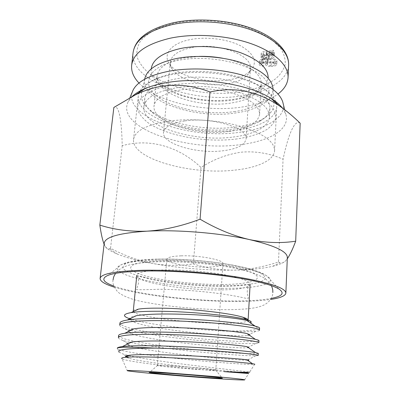 <?xml version="1.0" encoding="UTF-8"?>
<svg xmlns="http://www.w3.org/2000/svg" width="400" height="400" viewBox="0 0 400 400"><rect width="100%" height="100%" fill="white"/><g stroke="black" fill="none" stroke-linecap="round" stroke-linejoin="round"><path stroke-width="0.3" stroke-dasharray="2 1.5" d="M233.6 129.09C243.79 127.77 252.225 125.345 258.9 121.805C265.8 118.06 269.475 113.535 269.93 108.225C269.895 98.775 260.05 90.53 240.395 83.49C221.285 77.25 195.545 75.405 176.07 78.855C156.5 82.82 146.065 89.325 144.765 98.375C144.385 103.69 147.305 108.735 153.535 113.515C169.805 126.165 205.765 132.825 233.6 129.09M235.29 127.14C246.045 125.735 254.975 123.145 262.08 119.375C270.31 114.89 274.255 109.4 273.91 102.915C272.475 93.025 261.415 84.575 240.735 77.565C220.66 71.35 194.35 69.675 174.37 73.31C155.115 77.24 144.21 83.64 141.665 92.51C140.31 98.86 143.345 104.895 150.775 110.615C168.105 124.095 205.91 131.11 235.29 127.14M144.76 78.8C140.185 101.05 195.28 119.48 235.535 112.97C257.215 110.025 273.47 100.66 273 88.89M233.07 137.045C253.55 134.625 269.03 126.855 269.49 116.825C269.44 107.625 259.545 99.57 239.8 92.67C220.6 86.545 194.755 84.685 175.215 88C155.585 91.82 145.13 98.13 143.855 106.935C141.49 126.425 194.435 142.46 233.07 137.045M235.515 139.12C248.545 137.36 259.04 134.13 266.99 129.42C271.5 126.08 274.405 122.36 275.705 118.265C275.965 114.02 274.325 109.695 270.79 105.295L262.875 98.95C255.875 94.945 247.405 91.465 237.47 88.515C216.695 83.18 191.735 81.9 171.79 85.095L158.425 88.345C150.865 91.19 145.09 94.535 141.115 98.375C138.24 102.385 137.225 106.515 138.065 110.77C139.905 114.985 143.275 119.005 148.185 122.83C166.97 135.975 205.14 142.755 235.515 139.12M234.11 111.65C261.055 108.005 277.46 93.535 264.635 78.745C252.315 63.85 209.325 54.15 178.715 60.28C147.98 66.2 140.57 83.885 157.12 96.395C173.295 109.035 207.235 115.46 234.11 111.65M244.595 379.945L248.725 373.52L214.905 370.815C178.095 367.56 126.23 361.775 122.01 358.72L127.285 370.715M117.645 348.795L119.145 352.205L122.975 353.98C136.7 358.5 182.53 364.335 215.815 368.05L249.635 372.105L254.61 364.365C251.145 364.65 238.845 363.97 217.705 362.325C178.14 359.215 122.605 352.735 117.65 348.795L117.26 348.255M133.23 311.605C135.21 316.235 182.43 322.5 216.195 323.2C233.53 323.6 244.005 322.855 247.61 320.975M247.83 320.79L248.12 320.235M131.775 319.425C148.23 324.4 188.005 329.17 219.18 330.735L220.57 330.775C241.14 331.385 253.87 330.72 258.76 328.77L254.88 326.08M258.31 353.37C258.4 354.225 241.45 353.64 219.17 351.855C177.19 348.62 118.015 340.77 118.615 335.565M130.755 342.485C150.39 346.86 189.25 351.355 219.045 353.755C237.24 355.195 249.475 355.865 255.75 355.77L258.205 355.47M259.595 328.13L258.76 328.77M219.18 330.735L220.565 330.82C237.14 331.82 248.845 331.99 255.685 331.335C258.145 331.07 259.41 330.69 259.49 330.19M258.955 340.69C259.02 342.055 242.125 341.925 219.935 340.35C190.97 338.33 153.545 333.875 133.57 329.02M130.84 330.335C149.845 335.28 189.555 340.1 219.81 342.235C237.195 343.445 249.18 343.855 255.76 343.455C257.765 343.315 258.795 343.085 258.85 342.765M133.275 328.95C124.575 326.865 120.135 324.88 119.95 323.005M119.73 325.06C119.68 326.15 121.435 327.33 124.995 328.595L129.475 329.97M118.39 337.64C118.35 338.485 119.86 339.415 122.93 340.43L129.975 342.31M218.465 289.94C238.03 289.82 248.58 287.955 250.12 284.35C249.795 281.05 240.625 277.74 222.61 274.42C205.14 271.4 181.87 269.615 164.39 269.94C146.665 270.45 137.46 272.28 136.78 275.43C135.685 282.235 183.94 290.245 218.465 289.94M171.8 365.845L157.275 365.455C156.71 366.065 182.165 368.5 200.195 369.605C210.03 370.21 215.23 370.365 215.795 370.06L215.445 369.895C213.35 369.16 188.785 366.86 171.8 365.845M181.1 255.84C172.055 256.205 167.31 257.335 166.86 259.235C166.005 263.09 190.275 267.595 207.715 267.09C217.21 266.83 222.29 265.685 222.945 263.65C224.27 259.98 199.085 255.125 181.1 255.84M138.6 309.075C135.05 309.615 133.23 310.32 133.14 311.185M246.68 372.96C248.595 373.06 248.635 373.02 246.79 372.84C235.14 371.885 146.73 363.655 128.82 358.245L126.175 357.225M247.525 360.235L247.035 360.23C233.935 360.24 149.53 352.425 130.715 346.095C125.285 344.3 125.625 342.935 131.73 342.01M247.025 346.675C250.305 347.305 250.365 347.68 247.205 347.81C232.765 348.685 152.27 341.27 132.645 334.13C126.28 331.86 126.72 330.095 133.97 328.83M247.07 333.6C251.18 334.58 251.26 335.24 247.3 335.58C231.625 337.215 154.96 330.19 134.61 322.345C127.23 319.56 127.795 317.35 136.29 315.71M247.02 320.57C250.635 321.53 251.725 322.31 250.305 322.915M132.27 96.425L128.245 101.62C114.985 128.07 187.375 151.915 239.375 144.755C268.915 141.54 290.89 129.31 285.74 114.015L282.355 107.96M300.165 123.22C294.735 118.945 288.3 134.39 283.075 159.215C269.69 153.335 255.805 150.98 241.425 152.155C227.015 154.235 213.535 159.345 200.995 167.485C179.78 147.165 150.205 137.74 122.21 145.725C121.735 120.79 118.945 104.025 113.865 107.445M132.295 92.04C123.97 117.665 190.55 139.45 238.75 132.405C265.465 129.21 285.61 118.065 283.235 103.92M168.16 121.21C146.345 124.825 134.81 130.93 133.545 139.525C131.315 158.865 190.595 175.02 233.615 170.225C256.575 168.1 274.13 160.63 274.575 150.625C274.475 141.575 263.285 133.515 241 126.45C219.295 120.17 190.055 118.075 168.16 121.21M275.84 101.695C271.85 91.995 259.29 84.005 238.16 77.72C217.71 72.135 192.19 70.875 172.605 74.41C155.25 77.835 144.365 83.36 139.95 91M139.285 92.34L138.295 96.025C135.7 118.415 193.82 136.37 236.23 130.2C258.85 127.415 276.175 118.5 276.69 106.92L276.29 103.12M114.215 287.14C139.53 295.155 191.57 301.205 232.09 301.45C247.635 301.57 260.465 300.9 270.575 299.445M104.22 243.135L104.685 245.505C106.26 248.425 110.48 251.285 117.345 254.085C126.435 257.725 138.235 260.87 152.73 263.52C179.495 268.245 206.6 270.45 234.05 270.135C249.72 269.865 262.59 268.59 272.655 266.305C279.385 264.73 283.87 262.73 286.1 260.32L287.33 257.545M113.76 286.03C136.275 294.26 189.74 300.76 230.735 300.975C247.805 301.1 261.29 300.245 271.195 298.42M221.8 284.515C249.735 284.43 266.38 279.455 252.325 272.8C238.8 266.13 193 259.96 161.145 260.905L149.06 261.59C142.235 262.36 137.05 263.4 133.5 264.705C130.965 266.125 130.13 267.675 131 269.355C132.79 271.065 136 272.77 140.62 274.465C158.28 280.385 193.94 284.68 221.8 284.515M104.1 244.19L104.685 245.505C106.265 248.465 107.91 249.535 109.62 248.725L110.55 248.26C124.55 255.685 138.61 260.77 152.73 263.52C166.895 265.86 180.435 265.995 193.355 263.915C206.06 268.08 219.625 270.155 234.05 270.135C248.705 269.69 263.52 266.97 278.49 261.97L283.075 159.215M278.49 261.97L279.975 262.775C281.795 263.585 283.835 262.765 286.1 260.32L287.275 258.825M110.55 248.26L122.21 145.725M193.355 263.915L200.995 167.485M189.725 39.685C170.68 43.47 162.635 54.57 169.49 63.93C177.64 76.32 207.23 83.765 229.43 79.77C239.135 78.1 246.29 74.955 250.895 70.34C257.74 62.18 254.47 54.09 241.095 46.075C227.83 39.025 206.02 36.275 189.725 39.685M191.07 47.685C178.195 50.605 171.265 55.46 170.285 62.26C170.075 64.68 170.775 67.06 172.39 69.415C179.76 80.62 207.08 87.455 227.515 83.83C236.445 82.32 242.995 79.475 247.175 75.3C249.14 73.23 250.205 70.985 250.375 68.565C252.89 55.18 217.19 41.82 191.07 47.685M184.63 120.96C171.41 123.105 164.37 126.915 163.51 132.395C161.86 143.905 197.085 154.135 222.795 150.805C237.085 149.025 244.85 145.055 246.095 138.895C248.525 128.13 211.47 116.66 184.63 120.96M139 83.04C157.3 102.365 204.845 112.675 241.675 107.09C256.995 104.86 269.115 100.49 278.025 93.98M229.295 131.41C247.765 128.84 257.865 123.155 259.58 114.345C259.53 106.515 251.24 99.7 234.715 93.895C218.68 88.745 197.165 87.155 180.745 89.895C164.055 93.09 155.145 98.475 154.03 106.04C151.905 122.39 196.61 136.16 229.295 131.41M263.87 62.83L263.95 62.005L262.035 61.66L261.13 60.755L262.87 59.675L267.62 59.275L265.495 60.94C266.275 62.305 268.19 62.975 271.24 62.935C274.355 62.965 276.255 62.29 276.93 60.91L276.935 60.8C275.61 58.965 272.755 58.175 268.365 58.43C263.875 58.17 260.885 58.93 259.405 60.7L259.405 60.915C259.845 62.09 261.335 62.73 263.87 62.83L263.95 62.005M263.755 65.535L261.835 65.19L262.035 61.66M261.835 65.19L260.93 64.4L261.125 60.86M260.93 64.4L262.67 63.23L262.87 59.675M262.67 63.23L267.43 62.835L267.62 59.275M267.43 62.835L265.305 64.48L265.495 60.94M265.305 64.48C266.085 65.84 268 66.5 271.055 66.465L271.24 62.935M271.055 66.465C274.175 66.5 276.08 65.83 276.755 64.465L276.935 60.8M276.76 64.355C275.43 62.535 272.57 61.75 268.175 62L268.365 58.43M268.175 62C263.675 61.74 260.685 62.485 259.2 64.24L259.405 60.915M264.445 55.67L269.2 55.63C272.09 55.36 273.805 54.545 274.355 53.17L274.14 52.41L272.435 51.23L273.705 50.52L272.61 50.18L271.285 50.92L266.49 50.925C263.54 51.205 261.775 52.03 261.2 53.405L261.415 54.135L263.28 55.385L262.12 56.035L263.195 56.375L264.445 55.67L264.245 59.26L266.36 59.425L266.555 55.83M266.36 59.425L269.01 59.225L269.2 55.63M269.01 59.225C271.905 58.96 273.625 58.15 274.17 56.79L274.14 52.41M273.955 56.04L272.245 54.865L272.435 51.23M272.245 54.865L273.52 54.165L272.42 53.825L271.095 54.56L266.295 54.56C263.34 54.835 261.57 55.65 260.995 57.01L261.215 57.735L263.08 58.975L261.92 59.62L262.12 56.035M261.92 59.62L262.995 59.955L263.195 56.375M263.08 58.975L263.28 55.385M261.215 57.735L261.415 54.135M263.125 53.925L263.015 53.53C263.485 52.585 264.75 52.015 266.815 51.83L269.905 51.685L264.485 54.715L263.125 53.925L262.81 57.135C263.285 56.2 264.555 55.64 266.615 55.455L266.815 51.83M266.615 55.455L269.715 55.315L264.29 58.31L264.485 54.715M264.29 58.31L262.925 57.53M269.715 55.315L269.905 51.685M271.21 51.915L272.555 53.055C272.06 54.03 270.76 54.6 268.64 54.775L265.81 54.915L271.21 51.915L271.02 55.545L272.25 56.275L272.435 52.65M272.25 56.275L272.365 56.675C271.875 57.64 270.57 58.21 268.45 58.38L265.61 58.51L265.81 54.915M265.61 58.51L271.02 55.545M268.45 58.38L268.64 54.775M262.995 59.955L264.245 59.26M273.52 54.165L273.705 50.52M272.42 53.825L272.61 50.18M271.095 54.56L271.285 50.92M269.125 54.37L269.315 50.73M266.295 54.56L266.49 50.925M259.205 64.45C259.645 65.62 261.135 66.255 263.675 66.355M271.11 65.625C269.01 65.675 267.69 65.24 267.15 64.315L267.145 64.22C267.59 63.36 268.795 62.94 270.755 62.96C272.985 62.925 274.405 63.39 275.015 64.365L275.015 64.425C274.43 65.275 273.125 65.675 271.11 65.625L271.295 62.085C269.2 62.14 267.88 61.7 267.34 60.77L267.335 60.67C267.78 59.805 268.985 59.38 270.94 59.4C273.17 59.36 274.585 59.83 275.19 60.81L275.19 60.87C274.605 61.73 273.305 62.135 271.295 62.085M270.755 62.96L270.94 59.4M275.015 64.365L275.19 60.81M267.15 64.315L267.34 60.77M153.69 260.34C138.005 260.83 127.27 262.26 121.485 264.62C98.84 274.33 174.04 289.12 226.735 288.355C257.91 288.4 279.055 283.425 266.92 276.065C255.59 267.795 194.515 258.9 153.69 260.34M156.79 259.21L143.19 260.01C135.55 260.9 129.79 262.09 125.91 263.58C123.175 265.195 122.355 266.95 123.455 268.84C125.575 270.76 129.255 272.665 134.5 274.56C154.49 281.145 193.89 285.86 224.88 285.715C238.17 285.57 248.81 284.66 256.79 282.995C261.295 281.76 264.135 280.285 265.31 278.565C265.415 276.735 263.56 274.775 259.745 272.69L251.33 269.55C243.95 267.475 235.07 265.555 224.695 263.795C203.02 260.485 177.195 258.75 156.79 259.21M241.355 91.81C255.35 89.38 266.7 85.1 275.4 78.975C280.365 74.635 283.62 69.825 285.17 64.55C285.61 59.095 284 53.55 280.335 47.92L271.98 39.84C264.525 34.76 255.45 30.38 244.745 26.705C222.325 20.105 195.22 18.87 173.585 23.39L159.105 27.855C150.925 31.69 144.695 36.125 140.415 41.165C137.33 46.395 136.25 51.74 137.17 57.195C139.16 62.575 142.785 67.67 148.05 72.475C168.195 88.94 208.775 96.885 241.355 91.81M133.07 52.785C129.86 81.905 194.84 104.005 242.4 95.725C267.985 91.915 287.97 80.195 288.61 65.025M151.2 68.945C148.815 89.54 198.05 106.09 234.19 99.88C254.76 96.51 266.09 89.265 268.175 78.15M199.315 56.39L183.64 58.01C167.135 61.635 158.29 67.585 157.1 75.87C154.815 93.765 198.88 108.49 231.235 103C249.51 100.025 259.52 93.715 261.27 84.065C262.295 73.995 246.195 62.415 222.62 58.22M258.9 121.805L262.08 119.375M273.03 89.35L273.91 102.915M269.93 108.225L269.49 116.825M144.765 98.375L143.855 106.935M144.66 79.245L141.665 92.51M153.535 113.515L150.775 110.615M157.645 365.35L149.635 372.34M166.86 259.235L157.275 365.455M222.945 263.65L215.795 370.06M215.445 369.895L222.26 378.055M255.75 355.77L247.675 359.9M247.31 360.085L247.035 360.23M122.93 340.43L127.035 343.42M127.76 343.945L130.715 346.095M255.76 343.455L248.715 347.04M248.045 347.38L247.205 347.81M124.995 328.595L128.23 330.93M128.775 331.33L132.645 334.13M255.685 331.335L249.685 334.37M248.82 334.81L247.3 335.58M129.725 318.83L134.61 322.345M246.79 372.84L248.65 371.885M128.82 358.245L126.675 356.68M125.885 356.105L122.975 353.98M284.67 109.7L285.74 114.015M138.295 96.025L133.545 139.525M278.575 288.78L266.92 276.065C253.065 265.44 195.65 257.995 155.275 259.155C138.735 259.705 127.47 261.525 121.485 264.62L107.98 275.355M117.345 254.085L109.62 248.725M276.69 106.92L274.575 150.625M129.92 97.655L128.245 101.62M272.655 266.305L279.975 262.775M172.39 69.415L169.49 63.93M170.285 62.26L163.51 132.395M259.58 114.345L261.27 84.065C261.79 88.79 250.985 96.915 232.73 99.435C214.53 101.78 196.93 100.145 179.935 94.525C163.92 87.73 156.305 81.51 157.1 75.87L154.03 106.04M261.13 60.755L260.93 64.3M265.495 60.79L265.305 64.335M276.93 60.91L276.755 64.465M259.405 60.7L259.2 64.24M250.375 68.565L246.095 138.895M247.175 75.3L250.895 70.34M274.355 53.17L274.17 56.79M263.015 53.53L262.81 57.135M272.555 53.055L272.365 56.675M261.2 53.405L260.995 57.01M275.19 60.87L275.015 64.425M267.335 60.67L267.145 64.22M159.04 289.265C143.845 289.83 136.255 289.875 136.265 289.4C136.975 288.415 137.735 286.2 138.56 282.76C138.47 279.43 138.215 277.31 137.805 276.4C138.765 275.63 153.445 280.74 169.46 282.59C187 285.025 204.325 286.275 221.435 286.34C230.205 286.295 237.32 285.96 242.775 285.35C246.825 284.71 248.885 284.64 248.955 285.145C248.405 285.98 247.825 288.035 247.215 291.31C247.49 294.84 247.9 297.145 248.44 298.23L246.86 298.495L237.68 296.565C230.84 295.215 222.37 293.92 212.265 292.675C193.455 290.525 175.715 289.385 159.04 289.265M113.045 279.97C112.31 283.24 113.935 287.28 117.91 292.1C123.855 296.655 133.06 300.05 145.525 302.28C167.415 306.545 197.585 309.34 222.695 309.67C233.08 309.77 242.245 309.385 250.195 308.515C258.345 307.32 260.25 306.625 264.375 304.8C270.795 301.34 272.99 295.625 272.85 292.545M271.365 285.62C269.655 282.45 266.94 279.72 263.21 277.42L254.35 273.385C249.235 271.675 243.42 270.1 236.905 268.655C213.53 263.77 181.245 261.08 156.64 261.82C144.375 262.285 135.185 263.4 129.065 265.15C122.865 266.835 118.375 269.57 115.6 273.365"/><path stroke-width="0.6" d="M273 88.89L272.95 88.115C271.52 78.065 260.815 69.535 240.84 62.52C221.455 56.305 196.08 54.71 176.75 58.455C158.11 62.5 147.505 69.025 144.93 78.04L144.76 78.8M212.43 378.31C230.96 379.585 241.685 380.13 244.595 379.945C245.88 379.63 237.01 378.595 217.995 376.835L155.135 371.875C135.225 370.57 125.945 370.18 127.285 370.715C130.36 371.755 178.325 375.975 212.43 378.31M249.635 372.105C250.72 372.51 242.21 372.35 224.095 371.63L248.725 373.52M122.01 358.72C121.06 358.08 122.2 357.605 125.435 357.29C130.405 356.825 139.335 356.76 152.225 357.105C188.79 358.035 244.13 362.27 252.535 363.755C254.58 364.065 255.27 364.265 254.61 364.365M155.7 348.14L150.405 347.875C128.775 346.93 117.725 347.06 117.26 348.26C117.315 347.58 118.995 347.03 122.3 346.605C128.075 345.89 137.51 345.61 150.6 345.765C188.735 346.13 245.97 350.57 255.51 352.58L258.31 353.37L258.205 355.47C257.88 354.74 247.15 353.495 226.015 351.745C205.845 350.13 177.755 348.595 155.7 348.14L150.455 348.14C127.12 348.35 116.685 349.705 119.145 352.205M250.12 284.35L248.125 320.17C248.08 319.315 246.39 318.355 243.06 317.295C230.995 313.17 189.19 308.425 160.92 308.175C150.92 308.055 143.48 308.355 138.6 309.075L131.12 312.6C122.835 314.095 122.31 316.13 129.545 318.7L131.775 319.425M254.88 326.08L250.305 322.915C252.26 322.075 251.015 321 246.57 319.68C234.365 315.84 188.48 311.2 156.91 311.26C145.44 311.245 136.845 311.69 131.12 312.6M153.16 318.395C189.12 317.86 243.04 322.655 255.23 326.17C258.155 326.92 259.61 327.575 259.595 328.13L259.49 330.19C259.13 328.49 247.675 326.445 225.14 324.06C203.925 321.915 174.17 320.435 152.955 320.625C131.395 320.95 120.32 322.43 119.73 325.06L119.95 323.005C120.04 321.835 122.45 320.845 127.185 320.04C133.17 319.065 141.83 318.515 153.16 318.395M151.89 332.005C188.93 331.905 244.535 336.56 255.425 339.36C257.79 339.885 258.965 340.325 258.955 340.69L258.85 342.765C258.465 341.525 246.93 339.845 224.255 337.725C202.91 335.805 172.985 334.31 151.68 334.26C130.03 334.315 118.935 335.44 118.39 337.64L118.615 335.565C118.685 334.655 120.71 333.9 124.695 333.295C130.61 332.43 139.675 332 151.89 332.005M133.57 329.02L133.275 328.95M129.475 329.97L130.84 330.335M129.975 342.31L130.755 342.485M167.255 373.235L149.635 372.34C144.635 372.505 178.745 375.605 202.94 377.245C217.145 378.21 223.585 378.48 222.26 378.055C219.96 377.42 188.745 374.67 167.255 373.235M136.78 275.43L133.23 311.605M224.095 371.63L246.68 372.96L247.22 373.345M126.175 357.225C124.71 356.36 125.84 355.705 129.56 355.26C138.715 354.13 163.7 354.555 191.055 355.835C217.545 357.145 241.13 358.98 246.895 359.795C249.27 360.105 249.48 360.25 247.525 360.235M122.3 346.605L131.73 342.01C141.515 340.57 165.74 340.725 192.125 341.99C217.62 343.28 240.615 345.405 247.025 346.675L255.51 352.58M124.695 333.295L133.97 328.83C144.31 327.115 167.755 327.05 193.165 328.29C217.68 329.555 240.05 331.92 247.07 333.6L255.425 339.36M127.185 320.04L136.29 315.71C147.1 313.78 169.745 313.525 194.185 314.74C217.72 315.98 239.425 318.535 247.02 320.57L255.23 326.17M282.355 107.96C279.74 104.635 275.935 101.43 270.93 98.335C248.85 84 199.475 76.44 165.67 82.81C157.84 84.19 151.06 86.07 145.325 88.45C139.74 90.79 135.385 93.45 132.27 96.425M270.575 299.445C280.33 297.995 285.43 295.865 285.87 293.06L287.33 257.545C287.4 251.565 274.79 245.58 249.495 239.595C233.14 235.77 216.665 228.97 200.07 219.2C181.92 226.075 164.215 230.065 146.95 231.18C129.99 231.76 114.285 229.735 99.835 225.11L113.865 107.445L135.225 94.95C143.635 90.805 152.35 87.915 161.365 86.275C178.16 83.845 194.37 85.75 209.985 92C234.05 86.46 257.12 91.035 279.2 105.72C286.61 110.915 293.6 116.75 300.165 123.22L295.69 241.19C281.2 243.425 265.8 242.895 249.495 239.595C220.585 233.045 177.285 229.48 146.95 231.18C119.41 233.005 105.17 236.99 104.22 243.135L100.105 278.44C100.105 281.28 104.805 284.18 114.215 287.14M283.235 103.92L282.665 101.61C278.69 90.89 265.03 81.995 241.695 74.92C219.075 68.64 190.62 67.22 168.955 71.21C149.675 75.1 137.765 81.31 133.225 89.85L132.295 92.04M139.95 91L139.285 92.34M285.87 293.06C285.555 288.07 270.415 282.895 240.455 277.53C211.165 272.645 171.675 269.71 143.06 270.26C115.19 271.085 100.87 273.815 100.105 278.44M271.195 298.42C282.565 296.215 285.025 293 278.575 288.78C270.37 284.19 252.765 279.955 225.755 276.075C199.645 272.525 168.64 270.6 145.22 271.02C126.785 271.43 114.375 272.88 107.98 275.355C100.95 278.515 102.875 282.075 113.76 286.03M99.835 225.11C101.09 233.795 102.515 240.155 104.1 244.19M287.275 258.825C289.88 255.1 292.68 249.225 295.69 241.19M276.29 103.12L275.84 101.695M200.07 219.2L209.985 92M278.025 93.98C284.295 89.22 287.64 83.745 288.06 77.545C288.66 65.67 275.23 52.185 251.15 43.695C227.1 35.225 194.52 33.04 170.17 38.215C146.17 44.01 133.335 53.02 131.66 65.235C131.105 71.425 133.55 77.36 139 83.04M133.07 52.785C135.06 39.035 148.145 29.105 172.325 22.985C196.52 17.52 228.59 19.75 252.22 28.575C275.84 37.405 289.22 51.685 288.61 65.025C289.23 52.75 275.895 38.865 251.975 30.175C228.09 21.505 195.71 19.345 171.485 24.76C147.6 30.815 134.795 40.16 133.07 52.785L131.66 65.235M268.175 78.15C268.25 68.365 259.14 59.915 240.835 52.8C223.045 46.5 199.055 44.77 180.795 48.45C162.335 52.68 152.47 59.515 151.2 68.945M222.62 58.22C214.915 56.82 207.145 56.21 199.315 56.39M272.95 88.115L273.03 89.35M144.93 78.04L144.66 79.245M243.06 317.295L246.57 319.68M247.675 359.9L247.31 360.085M127.035 343.42L127.76 343.945M248.715 347.04L248.045 347.38M128.23 330.93L128.775 331.33M249.685 334.37L248.82 334.81M126.675 356.68L125.885 356.105M129.56 355.26L125.435 357.29M246.895 359.795L252.535 363.755M270.93 98.335L279.2 105.72M282.665 101.61L284.67 109.7M133.225 89.85L129.92 97.655M145.325 88.45L135.225 94.95M288.61 65.025L288.06 77.545M272.85 292.545C272.7 290.135 273.165 289.875 271.365 285.62M113.045 279.97C113.57 277.615 113.155 277.285 115.6 273.365"/></g></svg>
